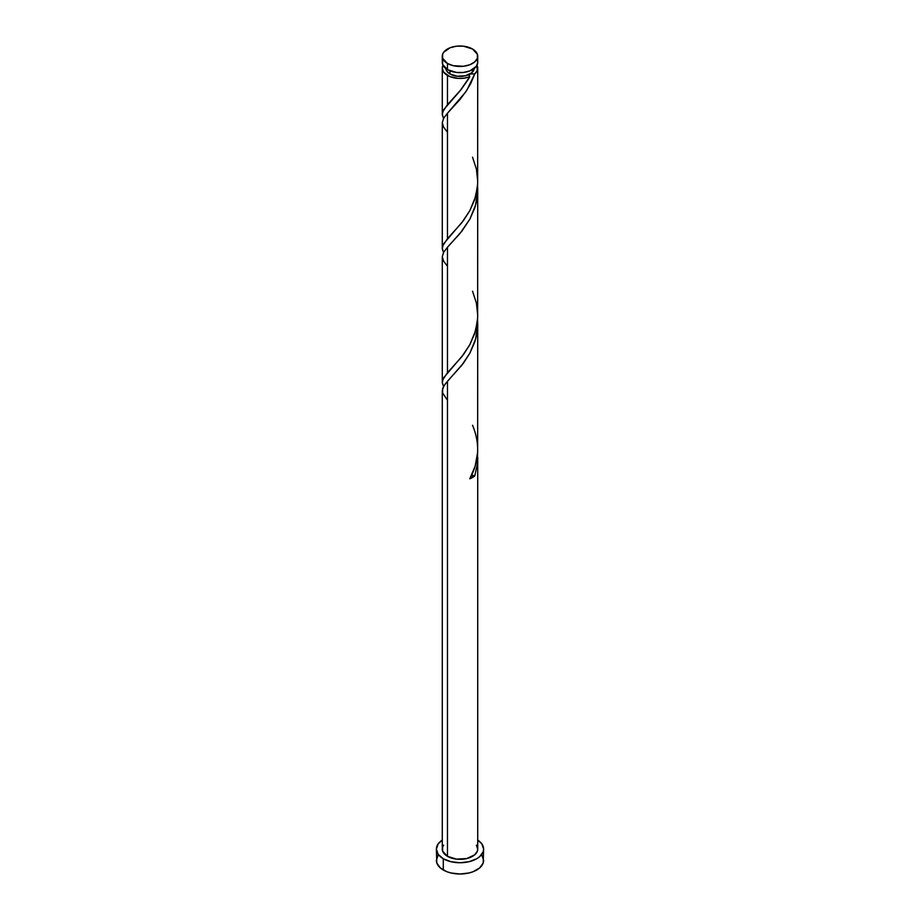 <?xml version="1.0" encoding="UTF-8"?>
<svg xmlns="http://www.w3.org/2000/svg" width="920" height="920" viewBox="0 0 920 920"><rect width="100%" height="100%" fill="white"/><g stroke="black" fill="none" stroke-linecap="round" stroke-linejoin="round"><path stroke-width="1.38" d="M442.612 60.421L442.612 64.411L447.465 69.644L447.465 63.468A17.721 10.235 180 0 1 442.278 56.235A17.721 10.235 180 0 1 453.215 46.782A17.721 10.235 180 0 1 472.535 49.001L463.461 46.195L456.538 46.195L450.156 47.725L443.624 52.313L442.612 54.234L442.612 58.236L447.465 63.468L453.215 65.688L463.461 66.275L469.844 64.745L474.743 61.916L477.388 58.236L477.388 54.234L472.535 49.001A17.721 10.235 180 0 1 477.721 56.235A17.721 10.235 180 0 1 466.785 65.688A17.721 10.235 180 0 1 447.465 63.468L447.465 69.644A17.721 10.235 0 0 0 466.785 71.864A17.721 10.235 0 0 0 477.721 62.41L477.388 60.421M445.82 68.206L446.901 71.334L449.972 73.991L449.972 70.851L449.972 73.991A14.179 8.188 0 0 0 470.028 73.991A14.179 8.188 0 0 0 474.168 68.563M438.161 855.128L436.367 860.349A23.633 13.65 0 0 0 443.291 869.998L443.291 858.751L450.949 861.706L460 862.741L469.05 861.706L476.709 858.751L479.653 856.681L483.184 851.759L483.632 849.091L481.838 843.87L477.721 840.075A23.633 13.65 180 0 1 483.632 849.091A23.633 13.65 180 0 1 469.05 861.706A23.633 13.65 180 0 1 443.291 858.751L443.291 869.998A23.633 13.65 0 0 0 469.05 872.965A23.633 13.65 0 0 0 483.632 860.349L481.838 855.128M471.097 475.628L474.777 475.916L477.399 463.841L477.56 453.514L477.376 464.071L474.777 475.916A17.721 10.235 180 0 1 469.786 478.791L475.18 466.106L477.641 452.398L477.721 323.759L475.628 339.054L469.844 353.211L461.736 365.355L447.465 381.259L447.465 856.336A17.721 10.235 0 0 0 466.785 858.555A17.721 10.235 0 0 0 477.721 849.091L477.388 851.092L474.743 854.783L466.785 858.555L456.538 859.13L447.465 856.336L447.465 381.259L443.624 386.308L442.278 390.77L442.278 849.091A17.721 10.235 0 0 0 447.465 856.336L442.612 851.092L442.612 847.101L443.624 845.181M477.721 457.32L477.721 849.091L476.376 845.181M447.465 400.292L442.6 392.921L442.623 388.539L445.303 383.847L463.53 363.02L469.913 353.107L474.777 341.895L476.399 335.938L477.56 319.493L477.721 323.759M468.487 79.016L469.786 76.739A17.721 10.235 180 0 1 447.465 75.44L447.465 104.673L461.265 89.378L468.487 79.016M443.624 252.666L442.359 249.297L442.612 246.019L447.465 238.694L447.465 113.218L460.069 99.383L466.854 90.206L474.777 73.853L477.204 70.656L477.008 65.308A17.721 10.235 180 0 1 477.721 68.206A17.721 10.235 180 0 1 474.777 73.853L470.775 83.409L465.6 92.08L447.465 113.218L447.465 238.694L461.736 222.789L469.844 210.645L475.628 196.489L477.641 184.299L477.721 68.206M477.641 318.308L477.721 189.738L475.628 205.033L469.844 219.19L461.736 231.334L447.465 247.238L447.465 372.715L461.736 356.81L469.844 344.666L475.628 330.51L477.641 318.308M443.624 386.687L442.359 383.318L442.612 380.041L447.465 372.715L447.465 247.238L460.069 233.392L469.913 219.086L474.777 207.874L476.399 201.917L477.56 185.472L477.721 189.738M443.624 118.645L442.359 115.276L442.612 111.998L447.465 104.673L447.465 75.44A17.721 10.235 180 0 1 442.278 68.206A17.721 10.235 180 0 1 442.991 65.308L442.278 68.206L443.624 72.117L449.788 76.567L458.229 78.384L464.255 78.142L469.786 76.739L459.931 90.999L443.601 109.779L442.278 114.229L443.52 118.462M447.465 132.25L443.601 127.144L442.278 122.693L443.647 118.231L447.465 113.218L443.624 118.277L442.278 122.728L442.278 248.204M447.465 266.271L443.601 261.165L442.278 256.703L443.647 252.241L447.465 247.238L443.624 252.298L442.278 256.749L442.278 382.225M445.832 68.563A14.179 8.188 0 0 0 449.972 73.991L457.228 76.234L465.428 75.762L471.787 72.749L474.179 68.206M470.028 73.991L468.993 75.337L469.786 76.739L469.096 74.934L470.028 73.991L474.777 73.853L470.028 73.991M443.291 858.751A23.633 13.65 180 0 1 436.367 849.091A23.633 13.65 180 0 1 442.278 840.075L438.161 843.87L436.367 849.091L438.161 854.323L443.291 858.751M436.367 849.091L436.816 863.018L440.346 867.939L446.867 871.7L450.949 872.965L460 874L469.05 872.965L473.133 871.7L479.653 867.939L483.184 863.018L483.632 849.091M442.278 56.235L442.278 62.41A17.721 10.235 0 0 0 447.465 69.644L456.538 72.45L463.461 72.45L469.844 70.92L476.376 66.332L477.721 62.41L477.721 56.235M471.466 475.548A3.542 2.047 180 0 1 474.777 475.916L469.786 478.791C479.251 461.437 480.171 443.589 472.535 425.247M472.535 157.205L476.399 169.027L477.721 181.32L477.376 187.507L474.697 199.571L469.786 210.749L463.392 220.639L443.601 243.788L442.278 248.25L443.52 252.482M472.535 291.226L476.399 303.048L477.721 315.341L477.376 321.528L474.697 333.58L469.786 344.77L463.392 354.66L443.601 377.809L442.278 382.272L443.52 386.503M442.278 114.183L442.278 68.206"/></g></svg>
